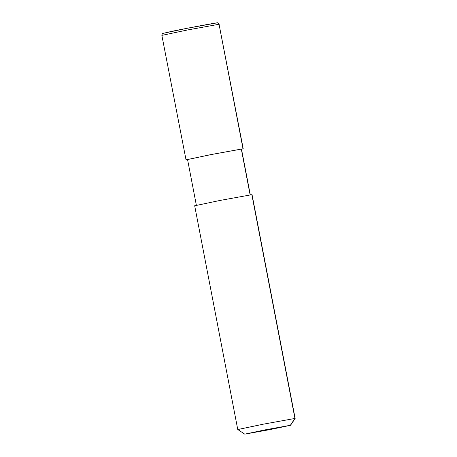 <?xml version="1.0" encoding="UTF-8"?>
<svg xmlns="http://www.w3.org/2000/svg" width="457" height="457" viewBox="0 0 457 457"><rect width="100%" height="100%" fill="white"/><g stroke="black" fill="none" stroke-linecap="round" stroke-linejoin="round"><path stroke-width="0.69" d="M244.763 434.15L264.86 429.911L290.355 425.296L244.763 434.15L270.258 429.534L290.355 425.296L294.948 418.452L252.053 194.688L295.148 418.458L290.509 425.307L270.258 429.534L244.763 434.15L290.355 425.296L264.86 429.911L244.763 434.15L237.766 429.517L263.078 424.222L294.948 418.452L263.078 424.222L237.96 429.517M243.215 148.788L241.519 149.256L243.215 148.788L219.04 24.267C218.72 23.216 218.023 22.759 216.938 22.89L187.05 28.305L163.492 33.27L187.05 28.305L216.938 22.89C218.023 22.759 218.72 23.216 219.04 24.267L219.24 24.278C218.497 23.021 217.823 22.542 217.206 22.85L216.938 22.89M186.01 159.75L187.741 159.51L186.01 159.75M243.015 148.776L219.04 24.267L187.17 30.036L162.052 35.338L187.17 30.036L219.04 24.267L243.015 148.776L211.151 154.546L186.028 159.847L211.151 154.546L243.015 148.776M241.307 149.108L211.351 154.535L187.741 159.51L211.351 154.535L241.307 149.108L250.145 195.008L241.49 149.119L250.333 195.019M217.206 22.85C216.972 22.604 188.267 27.94 172.518 31.19L162.749 33.441C162.492 33.224 162.195 33.852 161.852 35.326L162.052 35.338M161.852 35.326L186.028 159.847M251.853 194.676L219.988 200.452L194.871 205.747L219.988 200.452L251.853 194.676L294.948 418.452L290.355 425.296M187.553 159.504L196.39 205.404M194.671 205.736L237.76 429.511"/></g></svg>
